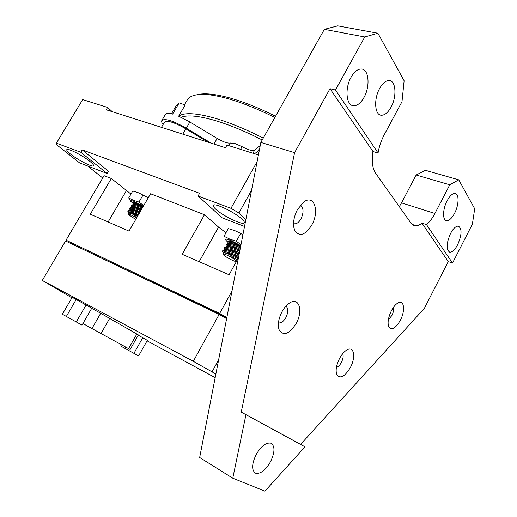 <?xml version="1.0" encoding="UTF-8"?>
<svg xmlns="http://www.w3.org/2000/svg" width="517" height="517" viewBox="0 0 517 517"><rect width="100%" height="100%" fill="white"/><g stroke="black" fill="none" stroke-linecap="round" stroke-linejoin="round"><path stroke-width="0.78" d="M262.229 139.945C244.825 131.163 229.05 124.668 214.904 120.467C198.631 115.802 187.374 114.748 181.124 117.307M178.662 116.17C184.272 112.292 196.35 112.971 214.904 118.199L215.518 118.38C229.839 122.658 245.756 129.224 263.282 138.078M196.932 94.773L200.783 94.062C207.711 93.293 217.14 94.521 229.076 97.739C243.093 101.61 258.584 107.775 275.548 116.241M274.831 117.514C257.35 108.764 241.4 102.392 226.989 98.398C214.801 95.096 205.191 93.835 198.16 94.611C192.318 95.309 188.602 97.254 187.012 100.447L184.543 104.686M391.401 310.73C388.099 317.722 387.272 323.203 388.926 327.183C391.925 330.486 395.718 328.198 400.307 320.327C405.464 310.775 404.236 299.459 398.2 302.813C395.783 304.106 393.515 306.743 391.401 310.73M388.351 319.674L391.886 315.512C393.431 312.32 393.941 309.605 393.424 307.376M339.488 358.598C336.224 365.345 335.359 370.767 336.89 374.864C340.38 379.064 344.878 376.602 350.39 367.471C355.87 357.415 354.151 346.112 347.43 349.666C344.548 351.146 341.905 354.119 339.488 358.598M336.425 367.419C338.196 366.896 339.856 365.222 341.394 362.398C343.146 358.779 343.585 355.87 342.706 353.68M281.985 311.757C278.372 319.008 277.455 325.154 279.245 330.195C283.755 336.257 289.417 333.976 296.228 323.358C303.156 311.163 299.298 297.049 290.127 302.652C287.064 304.435 284.35 307.473 281.985 311.757M278.443 322.828L278.682 322.905C281.196 323.267 283.6 321.471 285.914 317.522C288.434 312.042 288.441 308.242 285.914 306.129M297.437 209.534C293.339 217.831 292.519 224.953 294.974 230.905C299.737 236.999 305.34 235.028 311.79 224.992C319.668 211.466 314.252 194.218 303.964 201.83L297.437 209.534M293.559 223.531L294.309 223.79C296.713 224.029 298.955 222.368 301.043 218.801C303.99 212.015 303.66 207.608 300.047 205.572M242.066 219.202C235.106 212.345 213.67 202.16 213.288 205.469C213.03 206.212 213.87 207.466 215.802 209.236C223.04 216.1 243.688 225.91 244.308 222.717C244.56 222.026 243.811 220.856 242.066 219.202M90.01 161.491C82.733 155.468 67.048 147.539 66.751 149.71C66.525 150.434 67.798 151.901 70.57 154.118C77.996 160.141 93.144 167.779 93.564 165.686C93.797 165.013 92.614 163.618 90.01 161.491M450.514 233.503C446.268 243.475 446.003 249.685 449.712 252.147C452.265 252.302 454.908 249.827 457.655 244.722C461.888 234.828 462.133 228.63 458.385 226.136C455.884 225.987 453.26 228.443 450.514 233.503M447.095 200.822C442.649 209.101 442.403 220.365 446.533 220.675C449.157 220.817 451.839 218.355 454.572 213.288C458.941 205.126 459.296 193.81 455.063 193.487C452.485 193.364 449.835 195.807 447.095 200.822M351.108 77.201C344.568 88.465 346.235 105.681 353.557 105.739C357.305 105.83 360.788 103.07 363.987 97.455C370.379 86.423 368.957 69.052 361.344 69.007C357.699 68.974 354.287 71.701 351.108 77.201M256.057 454.727C251.637 464.253 251.501 470.412 255.657 473.21C260.594 474.095 265.57 470.224 270.591 461.584C275.005 452.091 275.089 445.951 270.856 443.153C266.048 442.293 261.117 446.145 256.057 454.727M379.665 88.401C373.578 99.051 374.722 115.168 381.3 115.233C384.719 115.317 387.95 112.667 390.988 107.278C396.94 96.834 396.009 80.587 389.191 80.529C385.856 80.484 382.683 83.108 379.665 88.401M132.72 203.071L133.476 202.076L135.913 202.729L132.72 203.071L133.412 204.377M133.593 204.629L134.504 204.461C136.772 204.525 139.609 205.314 143.028 206.819M131.144 205.792L131.492 205.184L133.102 204.629C135.732 204.661 138.976 205.501 142.834 207.155M142.414 207.886C136.398 205.604 132.63 204.926 131.111 205.85L131.609 206.955M131.829 207.382L131.977 206.974C133.199 206.05 136.475 206.703 141.807 208.933M131.958 207.427L132.856 207.252C135.118 207.317 137.968 208.112 141.412 209.624M129.528 208.577L129.877 207.963L131.441 207.427C134.065 207.459 137.322 208.299 141.212 209.96M140.792 210.69C134.769 208.416 131.001 207.731 129.489 208.629L130 209.728M130.206 210.173L130.362 209.76C131.57 208.849 134.847 209.508 140.191 211.737M130.316 210.225L131.208 210.051C133.457 210.115 136.32 210.91 139.79 212.429M127.906 211.363L128.261 210.755L129.78 210.225C132.397 210.257 135.667 211.104 139.59 212.771M139.163 213.502C133.134 211.227 129.373 210.535 127.873 211.421L128.39 212.506M128.591 212.952L128.746 212.545C129.948 211.653 133.224 212.319 138.569 214.542M128.933 212.926L129.56 212.849C131.796 212.914 134.666 213.708 138.168 215.234M128.248 214.238L128.72 212.952L137.968 215.583M135.725 219.447L128.403 214.561C128.365 213.586 131.092 214.723 136.578 217.98M131.079 213.347L134.956 215.356L134.452 216.326L136.74 217.702M143.383 206.205L134.381 201.501C130.323 200.001 129.761 200.538 132.701 203.123M130.995 201.72L128.733 197.953L133.593 200.383L138.95 202.063L143.726 205.617M148.256 197.785L138.808 192.938M148.198 197.875L138.091 192.641L132.766 191.025L128.733 197.953M227.687 241.788L228.837 240.638L232.017 241.555C229.47 241.155 228.01 241.258 227.648 241.866L228.314 243.132M228.585 243.578L229.593 243.352C232.702 243.429 236.334 244.438 240.495 246.383L232.017 241.555M226.336 244.218L228.01 243.591C231.603 243.61 235.791 244.696 240.567 246.855M240.386 247.759C233.064 244.825 228.243 243.882 225.935 244.935L226.181 245.756M226.756 246.609L226.911 246.15C226.847 244.56 235.952 246.667 240.108 249.22M226.847 246.674L227.842 246.441C231.597 246.622 235.623 247.843 239.933 250.112M224.262 247.94L224.617 247.294L226.246 246.687C230.343 246.771 234.88 248.031 239.862 250.474M239.688 251.365C234.563 248.664 224.578 246.454 224.216 248.011L224.475 248.819M225.037 249.698L225.199 249.226C225.095 247.449 236.095 250.338 239.377 252.962M225.108 249.776L226.091 249.537C230.64 249.866 235.002 251.307 239.177 253.853L239.177 253.853M222.543 251.023L222.905 250.377L224.475 249.789C229.199 249.963 234.091 251.424 239.145 254.157M238.977 255.036C234.427 252.206 222.846 249.414 222.504 251.094L222.762 251.889M223.325 252.774L223.48 252.302C223.37 250.299 236.78 254.28 238.415 256.749L238.589 257.033M223.648 252.742L224.333 252.632C228.908 252.975 233.296 254.429 237.497 256.981L238.298 257.828M222.995 254.105L223.525 252.761L227.015 253.356C231.868 254.513 235.655 256.031 238.376 257.912L237.497 256.981M223.254 254.597L223.215 254.545C220.72 251.689 234.001 258.17 235.907 260.755L235.681 261.415C233.71 261.428 224.675 256.464 223.254 254.597M227.015 253.356L231.39 255.611L230.692 256.619L236.644 261.027M240.799 245.633L230.601 240.321C225.192 238.337 224.197 238.886 227.616 241.962M242.938 234.634L234.679 230.582L228.288 228.585L223.997 236.263L229.897 239.158L236.353 241.232L240.967 244.774M242.964 234.505L235.429 230.886M260.225 145.561L254.674 150.143C252.6 151.164 248.406 150.008 242.092 146.679L234.977 143.539L230.343 143.009C227.654 143.493 223.254 141.975 217.153 138.446L213.948 144.049M329.995 88.704L372.977 151.539C371.529 161.13 372.389 168.322 375.542 173.105L411.021 223.208L414.744 225.735C416.935 226.084 419.339 225.212 421.937 223.118L448.252 261.589L424.392 308.306L300.61 444.4L241.245 412.101L294.593 152.651L329.995 88.704L335.468 90.01L378.05 152.974C379.187 146.453 381.262 140.34 384.286 134.64L401.987 101.694L404.12 80.781L377.895 33.224L364.763 36.965L335.468 90.01M364.763 36.965L324.359 29.333L260.839 142.427L199.672 457.487L232.773 478.186L264.924 491.15L304.972 446.83L245.943 414.724L232.773 478.186M324.359 29.333L337.763 25.85L377.895 33.224M399.292 206.645L401.515 202.871L434.907 213.469C432.348 218.355 429.549 222.071 426.499 224.617L452.517 263.088L472.383 224.113L474.696 208.771L458.741 179.832L449.771 184.795L434.907 213.469M449.771 184.795L416.179 175.005L401.515 202.871M416.179 175.005L425.375 170.3L458.741 179.832M102.715 177.997L87.599 165.976M130.982 194.088L111.31 178.494L104.079 175.683L66.04 240.166L65.995 241.187M225.955 232.753L218.562 227.099L204.493 214.736L150.576 193.772L128.998 231.093L90.307 214.206L111.31 178.494M251.533 190.346L238.893 212.998L230.983 208.319L198.05 196.021L199.588 193.313L82.235 149.885L108.434 171.192L107.084 173.486L80.814 152.263L56.398 143.151L56.456 144.605L79.599 162.894L107.084 173.486M215.88 374.024L193.306 361.305L42.304 280.414L71.902 297.837M147.067 340.839L215.175 377.623M128.571 348.645L136.837 334.014L138.362 334.945L130.148 349.498L91.942 328.541L100.712 313.263L91.671 308.352M100.712 313.263L136.837 334.014M138.239 335.165L147.332 340.36L138.582 355.929L120.674 346.009L121.405 344.723M72.199 297.32L91.774 308.177L82.003 325.115L62.357 314.233L72.199 297.32M258.403 154.958L227.008 145.064L225.496 147.72L106.198 109.772L107.601 107.439L112.267 111.704M258.474 154.589L258.119 154.867M207.983 142.149L185.855 128.836C174.158 122.219 167.023 120.009 164.451 122.206L161.453 127.35M294.593 152.651L260.839 142.427M241.245 412.101L245.943 414.724M300.61 444.4L304.972 446.83M448.252 261.589L452.517 263.088M372.977 151.539L378.05 152.974M426.499 224.617L421.937 223.118M56.398 143.151L82.688 99.587L107.601 107.439M245.859 219.563L238.893 212.998M230.983 208.319L257.091 161.711M80.814 152.263L82.235 149.885M198.05 196.021L222.239 217.864L244.528 226.452M226.847 317.522L219.673 313.438L66.04 240.166M219.673 313.438L231.971 291.103M204.493 214.736L182.152 254.286L229.096 274.766L238.415 257.912M226.743 318.058L217.379 313.16L70.68 243.423M212.086 371.781L218.639 359.78M42.304 280.414L65.562 240.98L219.143 314.401L226.62 318.666M193.306 361.305L219.143 314.401M163.062 124.597C161.789 122.833 161.369 121.501 161.789 120.59C164.723 118.07 172.891 120.603 186.301 128.184L189.888 121.986L178.643 116.209L185.189 104.951L179.141 102.896L175.819 106.353L171.457 113.824M179.141 102.896L172.607 114.102C168.497 113.049 166.073 113.204 165.317 114.554L161.886 120.422M254.558 153.743L259.34 150.137M186.301 128.184L211.207 143.17M189.888 121.986L217.153 138.446M82.927 323.513L91.942 328.541M125.637 347.036L124.868 348.393M142.776 337.679L133.916 353.408M76.245 299.382L66.305 316.494M86.139 304.875L76.238 321.994M240.67 233.458L236.353 241.232M236.528 261.331L236.01 261.382M230.692 256.619C234.679 258.145 236.76 259.405 236.922 260.4L236.889 260.503M238.014 258.649L231.39 255.611M228.469 243.526L228.624 243.08C229.147 242.202 231.538 242.37 235.778 243.578M133.573 202.638L134.543 203.73M143.08 206.742L135.913 202.729M143.015 195.051L138.95 202.063M134.452 216.326L136.94 217.347M137.541 216.313L134.956 215.356M133.58 203.562L133.069 202.774M133.444 204.59L133.586 204.196C134.006 203.465 135.913 203.582 139.299 204.551M242.092 146.679L240.586 149.342M185.855 128.836L182.792 134.136M108.124 221.98L126.406 190.657M199.161 261.705L218.562 227.099M230.343 143.009L228.85 145.645M254.674 150.143L252.936 153.232M258.429 150.628L259.676 148.405M100.996 333.549L109.72 318.298M200.783 94.062L198.16 94.611M388.39 325.82L388.926 327.183M336.334 373.145L336.89 374.864M278.482 327.377L279.245 330.195M293.876 227.596L294.974 230.905M293.559 223.518L294.309 223.79M449.712 252.147L449.105 251.934M446.533 220.675L445.861 220.462M353.557 105.739L352.077 105.371M255.657 473.21L254.571 472.544M381.3 115.233L380.06 114.923M134.504 204.461L133.102 204.629M132.856 207.252L131.441 207.427M131.208 210.051L129.78 210.225M129.56 212.849L128.72 212.952M229.593 243.352L228.01 243.591M225.974 244.864L226.33 244.218M227.842 246.441L226.246 246.687M226.091 249.537L224.475 249.789M224.333 252.632L223.525 252.761M413.316 225.257L414.744 225.735M236.741 260.949L236.922 260.4"/></g></svg>
